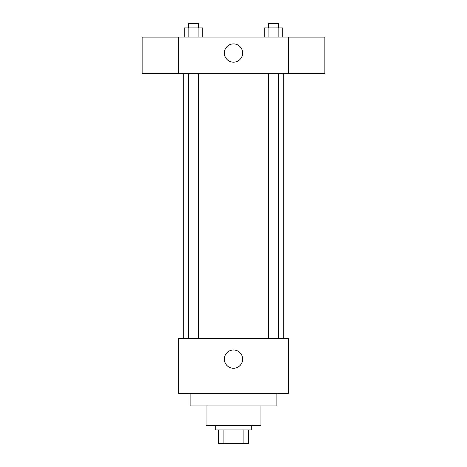 <?xml version="1.0" encoding="UTF-8"?>
<svg xmlns="http://www.w3.org/2000/svg" width="467" height="467" viewBox="0 0 467 467"><rect width="100%" height="100%" fill="white"/><g stroke="black" fill="none" stroke-linecap="round" stroke-linejoin="round"><path stroke-width="0.7" d="M243.114 429.944L243.114 443.65L218.655 443.65L218.655 429.944M243.114 443.65L248.345 443.65L248.345 429.944L248.345 443.65M251.771 425.379L251.771 429.944L215.229 429.944L215.229 425.379M223.886 429.944L223.886 443.65M260.913 405.957L260.913 425.379L206.087 425.379L206.087 405.957M276.902 393.395L276.902 405.957L190.098 405.957L190.098 393.395M288.32 393.395L178.68 393.395L178.68 338.575L288.32 338.575L288.32 393.395M224.364 359.135A9.136 9.136 0 0 1 238.071 351.219A9.136 9.136 0 0 1 238.071 367.044A9.136 9.136 0 0 1 224.364 359.135M288.32 73.605L178.68 73.605L178.68 37.056L288.32 37.056L288.32 73.605M242.636 53.045A9.136 9.136 0 0 1 228.929 60.955A9.136 9.136 0 0 1 228.929 45.13A9.136 9.136 0 0 1 242.636 53.045M288.32 73.564L324.869 73.564L324.869 37.091L288.32 37.091M178.68 37.091L142.131 37.091L142.131 73.564L178.68 73.564M282.751 37.056L282.751 27.921L264.287 27.921L264.287 37.056M278.134 27.921L278.134 37.056M268.904 27.921L268.904 37.056M268.385 27.921L268.385 23.35L278.653 23.35L278.653 27.921M202.713 37.056L202.713 27.921L184.249 27.921L184.249 37.056M198.096 27.921L198.096 37.056M188.866 27.921L188.866 37.056M188.347 27.921L188.347 23.35L198.615 23.35L198.615 27.921M183.245 73.605L183.245 338.575M283.755 73.605L283.755 338.575M278.653 338.575L278.653 73.605M268.385 338.575L268.385 73.605M188.347 73.605L188.347 338.575M198.615 73.605L198.615 338.575"/></g></svg>
